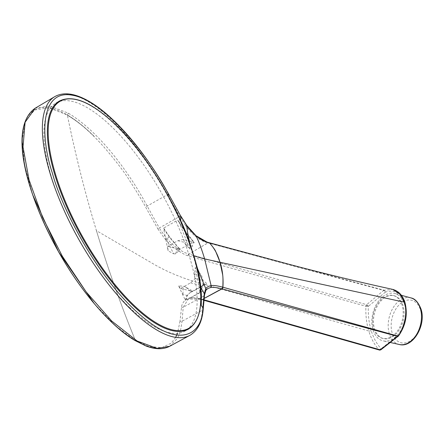 <?xml version="1.0" encoding="UTF-8"?>
<svg xmlns="http://www.w3.org/2000/svg" width="444" height="444" viewBox="0 0 444 444"><rect width="100%" height="100%" fill="white"/><g stroke="black" fill="none" stroke-linecap="round" stroke-linejoin="round"><path stroke-width="0.33" stroke-dasharray="2.22 1.67" d="M94.239 303.618L115.373 325.652L135.476 340.687C143.967 345.632 151.504 348.124 158.081 348.163C151.515 348.113 143.989 345.615 135.503 340.681A135.448 49.09 -119.5 0 1 134.643 340.171M175.696 337.34L171.251 343.145L161.849 347.652L148.457 346.381L135.398 340.476C143.9 345.476 151.459 348.041 158.081 348.163M25.125 122.161A135.448 49.09 -119.5 0 1 34.699 109.951A135.448 49.09 -119.5 0 1 67.349 114.974C75.835 119.947 84.749 127.062 94.089 136.314C84.749 127.145 75.841 120.113 67.377 115.212C78.055 121.601 88.672 130.142 103.274 146.22C115.612 160.65 124.342 172.028 129.47 180.353C138.633 194.799 143.995 203.679 145.554 206.982L157.842 228.843L159.313 227.988C167.937 241.825 177.772 250.527 188.811 254.09L208.008 242.879A1.698 1.16 105.3 0 1 208.869 242.629M94.089 136.314C84.704 127.04 75.785 119.93 67.333 114.985L48.984 107.853L34.682 109.962L25.641 120.824L22.2 139.56L24.598 164.829L32.678 194.788M35.087 108.275L49.617 105.95L68.337 113.176C96.897 130.381 120.23 162.726 131.108 179.099C135.598 185.753 141.414 195.649 142.341 197.297L159.313 227.988L179.742 216.417L180.125 217.077L181.097 216.539M208.835 242.618A1.698 1.166 -74.6 0 0 207.936 242.857L383.683 290.415L366.661 304.678A1.698 0.927 -130 0 1 368.331 306.382C367.998 315.024 368.936 323.038 371.156 330.436C373.398 337.812 376.717 343.906 381.113 348.718L379.032 349.794L201.16 299.273C199.339 298.351 196.02 297.835 191.203 297.719C184.571 297.741 181.424 305.034 181.518 307.259L180.025 321.156A1.698 1.41 -175.8 0 0 182.029 321.251L202.486 310.112A137.146 49.7 -119.5 0 1 189.982 335.287M398.501 335.969L398.373 335.242L381.113 348.718A1.698 0.955 -128 0 1 380.935 349.75M157.842 228.843L163.792 237.396C165.767 240.149 171.451 246.115 175.63 249.112C182.562 253.557 186.685 255.744 188.001 255.683L188.067 255.705C194.55 257.892 204.34 260.528 228.993 267.532L365.895 306.288L368.331 306.382L385.353 292.119L384.021 290.215L392.552 289.355M289.133 264.319L384.021 290.215A1.698 1.16 -74.9 0 0 383.849 290.298L383.683 290.415A1.698 0.927 -130 0 1 385.27 291.897A1.698 0.927 -130 0 1 385.353 292.119C394.394 289.194 400.804 292.957 404.584 303.391C407.353 314.635 405.283 325.252 398.373 335.242A1.698 0.955 -128 0 1 398.423 335.464A1.698 0.955 -128 0 1 398.279 336.202M54.867 96.587A137.146 49.7 -119.5 0 1 167.599 194.572L179.742 216.417L180.625 215.928M188.872 241.397L179.326 218.198M186.752 225.419A1.698 0.383 -35.3 0 0 185.653 225.757L189.089 230.192L194.805 235.908C199.678 239.721 204.057 242.041 207.936 242.857L188.811 254.09L188.001 255.683M201.16 299.273A1.698 1.204 -72.1 0 0 201.537 299.517A1.698 1.204 -72.1 0 0 202.47 299.328L204.157 298.468M205.877 290.376L207.853 288.467L188.262 299.078L202.47 299.328L204.162 298.407M168.676 194.466L167.838 194.999M204.518 294.872A1.698 1.432 8.7 0 1 203.846 295.643L202.508 309.84L203.213 308.946M204.046 299.833L202.536 299.35L201.537 299.517C199.789 298.601 196.531 298.107 191.769 298.046L188.262 299.078L183.233 307.231L203.785 296.054L204.506 295.066M180.025 321.156L177.483 333.322M169.736 346.259L177.561 338.256L180.525 330.669L182.029 321.251L183.233 307.231L181.518 307.259M179.57 249.284L169.342 237.152L163.597 228.571L163.647 228.077L177.678 220.13L184.349 230.73L194.084 242.813L189.954 243.739L180.181 249.273L177.933 248.873L178.177 250.466L179.304 250.749L179.304 251.726L178.149 251.437L175.652 253.829L177.811 246.809L180.181 249.273M163.647 228.077L169.636 236.935L177.811 246.809M169.636 236.935L165.773 239.316L163.597 228.571M191.253 241.414L192.74 246.337C190.787 245.682 189.793 246.57 189.766 249.001L185.614 244.566L183.455 239.471L191.253 241.414L194.222 242.585C188.756 236.708 183.638 229.698 178.865 221.562L177.678 220.13M189.766 249.001L178.865 221.562M183.455 239.471L177.828 240.726L167.86 246.37L168.082 250.832L165.773 239.316M166.245 239.027L173.654 253.813L168.082 250.832M175.652 253.829L173.654 253.813M167.86 246.37L177.933 248.873M185.614 244.566L192.74 246.337M185.67 287.013L183.433 286.197L178.66 285.869L182.223 293.806L186.963 295.504L191.003 291.819L185.67 287.013L189.66 289.555L190.809 289.843L191.286 290.432L190.16 290.148L190.648 290.986L192.885 291.381L190.454 292.302L187.313 295.482L185.525 300.538L199.556 292.596L199.844 291.053L195.332 267.449L201.587 275.641L203.075 280.564L206.488 283.222C202.941 283.694 200.727 286.302 199.844 291.053M191.408 291.841A0.422 0.389 -112.2 0 1 191.364 291.863L191.364 291.863A0.422 0.389 -112.2 0 1 191.003 291.819L192.885 291.381L206.488 283.905L206.488 283.222M182.867 294.083L183.433 286.197M178.66 285.869L180.575 288.483L190.543 282.839L195.277 278.627L194.466 273.87L195.332 267.449M182.223 293.806L185.525 300.538M199.556 292.596L203.735 284.787L206.488 283.905M185.276 300.377L186.963 295.504A0.422 0.377 -149.9 0 0 187.313 295.482M180.575 288.483L190.648 290.986M195.277 278.627L203.075 280.564M194.466 273.87L201.587 275.641M373.593 328.466A22.067 14.796 -76 0 0 382.539 338.334A22.067 14.796 -76 0 0 398.779 328.954A22.067 14.796 -76 0 0 402.136 305.367A22.067 14.796 -76 0 0 393.19 295.499A22.067 14.796 -76 0 0 376.95 304.884A22.067 14.796 -76 0 0 373.593 328.466M374.508 328.693A22.067 14.796 -76 0 0 383.455 338.561A22.067 14.796 -76 0 0 399.694 329.182A22.067 14.796 -76 0 0 403.052 305.6A22.067 14.796 -76 0 0 394.106 295.726A22.067 14.796 -76 0 0 377.866 305.111A22.067 14.796 -76 0 0 374.508 328.693M404.562 304.373A24.403 16.361 104 0 1 400.943 330.297A24.403 16.361 104 0 1 383.144 340.887A24.403 16.361 104 0 1 372.999 329.914A24.403 16.361 104 0 1 376.806 303.679A24.403 16.361 104 0 1 394.916 293.528A24.403 16.361 104 0 1 404.562 304.373M130.048 307.925A131.024 47.486 -119.5 0 1 55.711 189.788A131.024 47.486 -119.5 0 1 55.983 102.986A131.024 47.486 -119.5 0 1 111.006 126.096A131.024 47.486 -119.5 0 1 185.337 244.233A131.024 47.486 -119.5 0 1 185.07 331.035A131.024 47.486 -119.5 0 1 130.048 307.925M135.476 340.687A1497.312 1184.753 120.3 0 1 96.426 230.652C108.047 269.02 121.04 305.627 135.398 340.476M188.067 255.705A1.698 1.204 108 0 1 188.878 254.112L366.661 304.678A1.698 1.171 -74.2 0 0 366.128 305.378A1.698 1.171 -74.2 0 0 365.895 306.288C365.551 315.168 366.516 323.404 368.792 331.008L194.533 281.624C178.26 276.595 163.803 270.257 151.16 262.615L96.426 230.652C85.065 193.035 75.386 154.562 67.383 115.224L67.377 115.212A1497.312 1184.753 120.3 0 1 67.333 114.985M67.349 114.974L68.337 113.176M379.831 350.111A1.698 1.21 92 0 0 381.069 348.79M366.128 305.378A1.698 0.294 -154.5 0 1 368.265 306.393M383.849 290.298A1.698 1.016 -120.7 0 1 385.27 291.897M398.423 336.041A1.698 0.799 45.2 0 0 398.423 335.464M202.508 309.84L202.486 310.112A1.698 1.399 -174.9 0 0 202.508 310.101A1.698 1.399 -174.9 0 0 203.213 309.085M168.554 194L145.554 206.982M194.805 235.908A1.698 0.849 130.1 0 1 195.971 235.697M180.125 217.077L185.653 225.757M208.169 242.918A1.698 1.16 105.2 0 1 208.98 242.663M208.236 242.94A1.698 1.16 105.1 0 1 209.091 242.69M205.322 290.903L203.846 295.643M404.984 302.597A1.698 0.838 -16.8 0 1 404.584 303.391M371.156 330.436A1.698 0.838 163.2 0 1 368.792 331.008C371.101 338.589 374.514 344.849 379.032 349.794A1.698 1.171 -74.2 0 0 379.431 350.044M135.87 341.036L135.503 340.681M177.828 240.726L189.954 243.739M190.543 282.839L202.658 285.853M410.889 297.902A24.009 16.101 -76 0 0 393.068 307.886A24.009 16.101 -76 0 0 389.316 333.705A24.009 16.101 -76 0 0 399.3 344.5M420.507 310.056A21.889 14.68 104 0 1 411.854 339.749A21.889 14.68 104 0 1 392.191 332.967A21.889 14.68 104 0 1 400.843 303.274A21.889 14.68 104 0 1 420.507 310.056M55.983 102.986L59.429 101.038A131.024 47.486 -119.5 0 1 114.452 124.148A131.024 47.486 -119.5 0 1 188.783 242.28A131.024 47.486 -119.5 0 1 188.517 329.082L185.07 331.035M204.007 300.305L201.604 299.539M178.577 221.001L183.366 228.693L194.378 242.674M199.822 291.997C200.183 288.717 201.482 286.313 203.735 284.787L190.454 292.302L192.774 291.419M382.539 338.334L383.455 338.561M390.259 342.474L383.144 340.887M401.387 295.299L394.916 293.528M393.19 295.499L394.106 295.726"/><path stroke-width="0.67" d="M134.643 340.171A135.448 49.09 -119.5 0 1 50.05 235.792A135.448 49.09 -119.5 0 1 25.125 122.161M169.736 346.259L157.126 348.396L137.129 340.998L111.66 320.984L86.147 291.902L62.327 256.21L42.63 217.549L29.06 179.859L23.01 146.986L25.092 122.283L35.087 108.275L54.706 96.675A137.146 49.7 -119.5 0 1 54.867 96.587M379.831 350.111L379.431 350.044A1.698 1.171 -74.2 0 0 379.626 350.077A1.698 1.21 92 0 0 379.831 350.111L380.935 349.75A1.698 0.955 -128 0 1 380.297 349.844L397.558 336.369A1.698 1.16 -74.8 0 0 397.719 336.23L398.501 335.969C405.749 325.535 407.908 314.413 404.984 302.597L404.984 302.597C402.702 295.349 398.557 290.931 392.552 289.355L400.233 294.183L404.412 302.186C405.822 306.56 406.11 311.855 405.278 318.082C403.413 326.673 400.943 332.667 397.868 336.064L222.605 287.14C217.011 285.681 213.181 285.176 211.122 285.642C208.097 286.319 206.332 287.368 205.827 288.794L204.279 293.667L202.919 307.886L201.243 305.35L200.483 286.985L197.092 268.315L193.817 255.855L188.872 241.397M189.982 335.287A137.146 49.7 -119.5 0 1 189.821 335.375A137.146 49.7 -119.5 0 1 79.304 240.343A137.146 49.7 -119.5 0 1 54.706 96.675L55.023 96.492C62.282 92.58 71.24 92.979 81.89 97.691C89.472 101.043 97.53 106.332 106.066 113.559C128.566 133.034 149.395 159.851 168.554 194L168.137 195.699C173.277 205.195 177.495 213.558 180.791 220.796C183.3 225.846 186.269 233.156 189.71 242.724L193.817 255.855M32.678 194.788L58.619 251.903L94.239 303.618M179.326 218.198L168.137 195.699M201.243 305.35L201.398 295.349L200.821 287.14L199.617 278.294L197.463 268.404L193.939 255.894L204.645 258.952L404.412 302.186A1.698 0.838 -16.8 0 1 404.984 302.597M209.091 242.69A1.698 1.16 105.1 0 1 209.13 242.702A1.698 1.16 105.1 0 1 209.529 242.951L209.241 242.868A1.698 1.166 -74.6 0 0 208.835 242.618L206.948 242.036L195.971 235.697A1.698 0.849 130.1 0 1 196.109 235.908C200.993 239.716 205.367 242.036 209.241 242.868M180.625 215.928L168.787 194.422L181.008 216.6L186.746 225.58C188.489 228.394 191.608 231.835 196.109 235.908C198.984 241.897 201.831 249.578 204.645 258.952L211.122 285.642A1.698 1.493 -100.2 0 1 210.412 287.601L207.853 288.467L205.877 290.376L205.827 288.794L197.463 268.404A0.638 0.372 165.7 0 0 197.092 268.315M222.672 287.163A1.698 1.16 105.3 0 1 221.872 288.805L221.806 288.789A1.698 1.166 -74.6 0 0 222.605 287.14M398.279 336.202A1.698 0.955 -128 0 1 398.196 336.28L398.196 336.28A1.698 0.955 -128 0 1 397.558 336.369L222.105 288.872A1.698 1.16 -74.9 0 0 222.899 287.224C223.51 278.477 222.566 270.168 220.074 262.293L215.756 251.587C215.174 250 213.098 247.119 209.529 242.951L289.133 264.319L209.057 242.679A1.698 1.16 105.2 0 1 209.463 242.929C214.241 247.996 217.754 254.445 220.002 262.276L222.577 274.414C223.005 276.179 223.088 280.442 222.827 287.207A1.698 1.16 -74.8 0 1 222.033 288.85L204.157 298.468M204.162 298.407L221.806 288.789C216.173 287.412 212.371 287.013 210.412 287.601M203.213 308.946L202.897 308.153C202.536 333.488 180.386 351.309 138.106 313.037C95.954 275.641 61.305 206.915 52.431 173.304C40.465 137.89 39.56 88.867 72.344 95.221C104.662 100.505 149.356 157.354 168.443 194.045M177.483 333.322L175.696 337.34M379.626 350.077A1.698 1.171 -74.2 0 0 380.297 349.844L204.046 299.833M397.719 336.23A1.698 0.799 45.2 0 0 398.346 336.147A1.698 0.799 45.2 0 0 398.423 336.041M189.36 242.707L189.71 242.724C188.101 235.914 187.113 230.197 186.746 225.58A1.698 0.383 -35.3 0 0 186.752 225.419L181.097 216.539L180.514 220.846M204.518 294.872A1.698 1.432 8.7 0 0 204.562 294.683A1.698 1.432 8.7 0 1 204.562 294.683A1.698 1.432 8.7 0 0 204.279 293.667L200.483 286.985M208.869 242.629A1.698 1.16 105.3 0 1 208.902 242.64A1.698 1.16 105.3 0 1 209.307 242.89M205.877 290.376L204.506 295.066L204.218 294.083M204.506 295.066L203.213 309.085A1.698 1.399 -174.9 0 0 202.897 308.153M137.129 340.998L135.503 340.681M410.889 297.902C414.951 298.551 418.326 302.27 421.012 309.063C426.468 324.841 413.025 348.268 399.3 344.5A24.009 16.101 -76 0 0 416.816 334.077A24.009 16.101 -76 0 0 420.379 308.574A24.009 16.101 -76 0 0 410.889 297.902L401.387 295.299M133.494 305.971A131.024 47.486 -119.5 0 1 59.163 187.84A131.024 47.486 -119.5 0 1 59.429 101.038C73.016 94.433 91.52 102.131 114.941 124.126C147.874 155.05 182.162 213.237 194.733 259.524C204.612 296.381 202.542 319.563 188.517 329.082A131.024 47.486 -119.5 0 1 133.494 305.971M133.966 305.311A130.486 47.292 -119.5 0 1 48.751 142.38A130.486 47.292 -119.5 0 1 115.002 124.231A130.486 47.292 -119.5 0 1 200.216 287.163A130.486 47.292 -119.5 0 1 133.966 305.311M203.213 309.085C202.514 318.098 199.711 329.298 190.143 335.198L169.73 346.259C163.148 349.678 155.145 349.545 145.715 345.859L134.998 340.52C110.8 326.251 81.313 292.041 59.03 252.603C25.336 192.313 8.519 127.139 35.087 108.275M380.935 349.75L398.501 335.969M392.552 289.355C358.769 281.973 324.298 273.626 289.133 264.319M195.971 235.697L186.752 225.419M181.097 216.539L180.708 215.873M168.787 194.422L168.554 194M379.431 350.044L204.007 300.305M399.3 344.5L390.259 342.474"/></g></svg>
